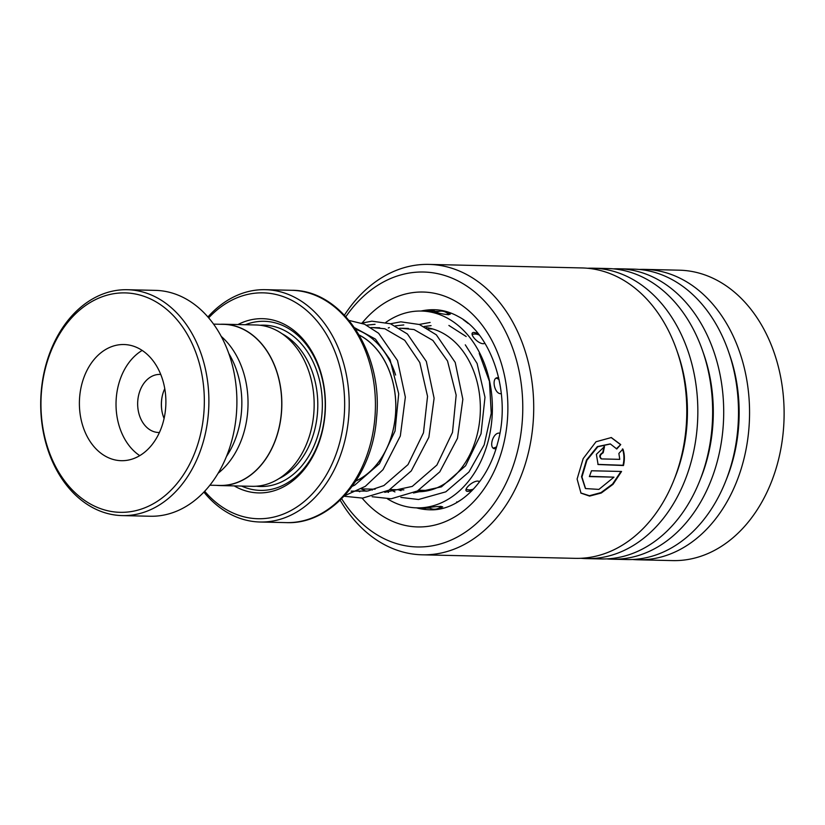 <?xml version="1.0" encoding="UTF-8"?>
<svg xmlns="http://www.w3.org/2000/svg" width="825" height="825" viewBox="0 0 825 825"><rect width="100%" height="100%" fill="white"/><g stroke="black" fill="none" stroke-linecap="round" stroke-linejoin="round"><path stroke-width="1.24" d="M218.109 473.272A80.561 59.967 -88.7 0 0 247.644 412.242A80.561 59.967 -88.7 0 0 221.265 336.425M209.88 485.203L219.904 485.44A80.561 59.967 -88.7 0 0 281.346 413.016A80.561 59.967 -88.7 0 0 223.627 324.359L213.603 324.122M359.308 335.156A77.468 57.657 91.3 0 1 395.423 415.398A77.468 57.657 91.3 0 1 355.936 480.923M355.884 481.006A77.519 57.698 -88.7 0 0 395.464 415.398A77.519 57.698 -88.7 0 0 359.257 335.063M355.688 329.309A80.747 60.101 91.3 0 1 395.618 375.045M216.511 485.358A80.685 60.06 -88.7 0 0 219.904 485.564L252.223 486.317A80.685 60.06 -88.7 0 0 313.768 413.779A80.685 60.06 -88.7 0 0 255.956 324.978L223.637 324.225A80.685 60.06 -88.7 0 0 220.234 324.277M234.197 485.894A87.141 64.866 -88.7 0 0 325.009 414.573A87.141 64.866 -88.7 0 0 237.93 324.555M241.591 486.069A84.562 62.937 -88.7 0 0 324.823 414.356A84.562 62.937 -88.7 0 0 245.324 324.73M204.682 491.246A112.963 84.078 -88.7 0 0 290.544 510.757A112.963 84.078 -88.7 0 0 344.108 417.182A112.963 84.078 -88.7 0 0 301.651 306.488A112.963 84.078 -88.7 0 0 208.684 317.852M207.921 316.965A116.191 86.481 91.3 0 1 265.392 289.678A116.191 86.481 91.3 0 1 348.645 417.553A116.191 86.481 91.3 0 1 260.03 522.008A116.191 86.481 91.3 0 1 203.878 492.092M219.904 485.564A80.685 60.06 -88.7 0 0 281.449 413.026A80.685 60.06 -88.7 0 0 223.637 324.225M203.806 413.665A109.735 81.675 -88.7 0 0 132 293.442A109.735 81.675 -88.7 0 0 41.487 391.545A109.735 81.675 -88.7 0 0 113.283 511.778A109.735 81.675 -88.7 0 0 203.806 413.665M41.25 391.277A112.963 84.078 91.3 0 1 127.411 289.719A112.963 84.078 91.3 0 1 208.343 414.047A112.963 84.078 91.3 0 1 122.183 515.594A112.963 84.078 91.3 0 1 41.25 391.277M79.674 396.753A58.101 43.24 -88.7 0 0 121.296 460.69A58.101 43.24 -88.7 0 0 165.608 408.468A58.101 43.24 -88.7 0 0 123.987 344.53A58.101 43.24 -88.7 0 0 79.674 396.753M142.178 350.419A58.101 43.24 -88.7 0 0 116.304 397.598A58.101 43.24 -88.7 0 0 139.745 455.637M160.762 374.457A29.05 21.625 -88.7 0 0 159.947 374.416A29.05 21.625 -88.7 0 0 137.796 400.527A29.05 21.625 -88.7 0 0 158.606 432.496A29.05 21.625 -88.7 0 0 159.421 432.496M164.082 418.471A29.05 21.625 91.3 0 1 161.494 401.074A29.05 21.625 91.3 0 1 164.773 388.678M228.814 353.533A79.076 58.853 91.3 0 1 241.457 411.974A79.076 58.853 91.3 0 1 226.432 456.534M127.411 289.719L155.42 290.369A112.963 84.078 91.3 0 1 236.352 414.686A112.963 84.078 91.3 0 1 150.202 516.244L122.183 515.594M341.653 498.754A137.497 102.341 -88.7 0 0 379.201 536.085A137.497 102.341 -88.7 0 0 514.119 463.103A137.497 102.341 -88.7 0 0 461.639 282.892A137.497 102.341 -88.7 0 0 345.861 316.676M344.438 315.15A145.241 108.106 91.3 0 1 428.948 264.402A145.241 108.106 91.3 0 1 469.136 275.88A145.241 108.106 91.3 0 1 531.053 439.725A145.241 108.106 91.3 0 1 422.235 554.812A145.241 108.106 91.3 0 1 382.047 543.335A145.241 108.106 91.3 0 1 340.158 500.208M632.558 559.484A145.241 108.106 -88.7 0 0 638.086 559.793L672.643 560.598A145.241 108.106 -88.7 0 0 781.45 445.51A145.241 108.106 -88.7 0 0 719.534 281.665A145.241 108.106 -88.7 0 0 679.346 270.188L644.799 269.393A145.241 108.106 -88.7 0 0 639.262 269.455M422.235 554.812L575.314 558.35A145.241 108.106 -88.7 0 0 684.121 443.262A145.241 108.106 -88.7 0 0 622.205 279.417A145.241 108.106 -88.7 0 0 582.017 267.939L428.948 264.402M580.841 558.288A145.241 108.106 -88.7 0 0 586.369 558.607A145.241 108.106 -88.7 0 0 695.176 443.52A145.241 108.106 -88.7 0 0 633.26 279.675A145.241 108.106 -88.7 0 0 593.082 268.197A145.241 108.106 -88.7 0 0 587.544 268.259M586.369 558.607L601.167 558.948A145.241 108.106 -88.7 0 0 709.985 443.86A145.241 108.106 -88.7 0 0 648.068 280.015A145.241 108.106 -88.7 0 0 607.881 268.537L593.082 268.197M606.705 558.886A145.241 108.106 -88.7 0 0 612.222 559.206A145.241 108.106 -88.7 0 0 721.04 444.118A145.241 108.106 -88.7 0 0 659.123 280.273A145.241 108.106 -88.7 0 0 618.936 268.795A145.241 108.106 -88.7 0 0 613.398 268.857M612.222 559.206L627.031 559.546A145.241 108.106 -88.7 0 0 735.838 444.458A145.241 108.106 -88.7 0 0 673.922 280.613A145.241 108.106 -88.7 0 0 633.734 269.136L618.936 268.795M638.086 559.793A145.241 108.106 -88.7 0 0 746.893 444.716A145.241 108.106 -88.7 0 0 684.987 280.871A145.241 108.106 -88.7 0 0 644.799 269.393M601.631 458.927L619.761 459.35L618.874 453.441L622.916 449.089C624.638 454.039 624.834 459.515 623.483 465.517L598.084 464.516L596.372 454.317L604.498 446.562A145.241 108.106 -88.7 0 1 603.168 452.781C599.899 454.781 599.383 456.823 601.631 458.927L600.868 458.669M620.73 444.593L616.791 448.975L610.417 443.994L597.805 446.758L586.926 460.247L581.955 477.005L585.554 488.565L598.909 489.4L613.965 477.159L589.359 476.592A145.241 108.106 -88.7 0 0 591.494 470.766L621.555 471.467L613.047 484.306L601.27 493.02L589.586 496.093L580.986 493.144L577.108 479.036L583.182 458.587L596.021 441.746L611.325 437.549L620.73 444.593L616.327 448.81M610.191 443.922L597.362 446.593L586.493 459.999L581.532 476.675L585.348 488.39M613.965 477.159L589.473 476.314M620.998 471.446L612.604 484.017L600.971 492.608L589.401 495.722L580.779 492.948M611.098 437.498L620.266 444.448M622.452 448.924C624.185 453.853 624.381 459.298 623.04 465.279L597.867 464.392M603.168 452.781L602.704 452.595A144.602 107.621 -88.7 0 0 604.003 446.573M602.704 452.595C599.445 454.585 598.929 456.627 601.178 458.71M479.665 481.604L477.912 481.068C471.415 481.006 461.361 491.71 468.229 491.37L471.962 490.669M467.486 491.298L468.229 491.37M499.826 433.197L499.135 433.104C492.618 432.774 488.4 449.006 495.062 448.738L496.031 448.635M498.733 377.84L497.836 377.716C491.215 377.159 494.154 393.762 500.672 393.7L501.342 393.649M477.768 333.228L473.942 332.475M474.447 332.465C467.631 331.815 476.819 343.52 483.285 343.736L484.956 343.344M437.766 311.757L434.435 311.809M436.384 311.706C429.361 311.118 441.87 314.222 448.418 314.696L450.368 314.077L446.645 312.737M439.354 507.777L442.736 506.932L440.818 506.385C434.239 506.571 421.523 508.334 428.588 508.076L429.743 508.097M426.638 507.952L428.588 508.076M423.957 491.391L418.512 490.359M426.164 327.587A82.304 61.256 91.3 0 1 480.336 405.642A82.304 61.256 91.3 0 1 430.114 490.194A82.304 61.256 91.3 0 1 417.202 491.741A82.304 61.256 91.3 0 1 416.089 491.7M463.124 319.564L468.27 323.524M462.175 499.115L455.823 503.116M385.863 322.358A98.443 73.27 91.3 0 1 405.921 312.881A98.443 73.27 91.3 0 1 421.369 311.046A98.443 73.27 91.3 0 1 492.185 400.733A98.443 73.27 91.3 0 1 432.279 506.024A98.443 73.27 91.3 0 1 416.821 507.87A98.443 73.27 91.3 0 1 387.544 498.877M375.066 324.287L366.62 325.174L375.066 324.287M361.257 488.905L366.218 491.257L361.257 488.905M403.796 324.947L395.361 325.844L403.796 324.947M389.328 327.577L388.286 327.979L389.328 327.577M389.988 489.576L394.958 491.917L389.988 489.576M431.083 325.638L424.091 326.504L431.083 325.638M162.174 396.443A32.082 23.873 -88.7 0 0 161.576 400.826A32.082 23.873 -88.7 0 0 161.855 410.592M278.86 478.686A77.468 57.657 -88.7 0 0 317.419 413.593A77.468 57.657 -88.7 0 0 282.202 333.826M256.327 486.224A80.685 60.06 -88.7 0 0 321.956 413.964A80.685 60.06 -88.7 0 0 260.05 325.256M374.87 418.162A116.191 86.481 -88.7 0 0 291.627 290.287C342.468 289.864 383.47 353.616 376.53 418.058C372.58 475.881 331.578 524.772 286.254 522.617A116.191 86.481 -88.7 0 0 374.87 418.162M416.46 507.86A100.052 74.477 -88.7 0 0 429.743 509.788C457.514 511.18 487.245 484.141 497.722 442.726C511.84 393.432 491.205 333.341 458.618 316.718C450.687 312.232 442.602 309.901 434.363 309.726A100.052 74.477 -88.7 0 0 421.008 311.035M362.123 322.998A117.48 87.45 91.3 0 1 455.637 301.321A117.48 87.45 91.3 0 1 500.476 455.297A117.48 87.45 91.3 0 1 385.203 517.657A117.48 87.45 91.3 0 1 362.113 498.125M674.345 479.005A137.878 102.62 -88.7 0 0 677.284 351.78M700.208 479.603A137.878 102.62 -88.7 0 0 703.148 352.378M726.062 480.191A137.878 102.62 -88.7 0 0 729.001 352.976M432.816 329L428.423 328.907M408.396 328.443L399.682 328.237M379.665 327.772L370.951 327.577M291.627 290.287L265.392 289.678M286.254 522.617L260.03 522.008M429.082 490.463L418.749 490.215M403.868 489.875L390.019 489.555M375.127 489.215L361.288 488.895M446.686 311.623L444.211 311.572M438.735 311.438L421.369 311.046M442.138 508.458L438.24 508.365M429.887 508.179L416.821 507.87M493.133 448.037A9.683 9.683 0 0 0 496.588 446.799M456.73 501.868A9.683 9.683 0 0 0 457.401 502.219M420.802 507.963A9.683 9.683 0 0 0 426.298 508.097M435.136 311.355A9.683 9.683 0 0 0 426.772 311.169M466.073 489.246A9.683 9.683 0 0 0 473.55 489.008M478.902 482.615A9.683 9.683 0 0 0 479.15 481.295M428.814 507.54A9.683 9.683 0 0 0 441.107 506.395M448.779 314.696A9.683 9.683 0 0 0 436.25 312.5M479.253 335.084A9.683 9.683 0 0 0 472.106 334.434M484.553 343.54A9.683 9.683 0 0 0 484.481 342.571M499.115 379.582A9.683 9.683 0 0 0 496.062 378.201M352.265 486.296L354.802 485.079L379.438 463.712L395.041 431.062L398.702 393.793L390.06 359.669L375.427 339.096L354.626 327.742M351.12 491.143L367.723 491.019L383.883 485.564L407.993 464.619L423.472 432.816L427.546 396.361L419.801 362.546L404.724 340.302L384.842 328.762L372.436 327.608M369.497 489.081L372.292 490.04M384.759 492.329L412.263 486.41L436.899 465.052L452.502 432.403L456.163 395.134L447.532 361.01L432.898 340.436L414.037 329.546L401.167 328.278M398.228 489.741L401.022 490.7M413.49 492.999L441.468 486.832L465.599 465.764L481.027 433.816L484.987 397.268L477.087 363.454L465.29 344.84M432.238 328.835L429.907 328.938M344.499 495.794L365.3 486.358L383.017 469.662L400.321 436.002L405.353 397.124L397.516 360.556L378.613 333.269L364.567 324.225L349.15 320.471M344.077 496.248L362.629 498.104L388.926 490.184L411.273 470.92L428.866 437.271L434.105 398.238L426.339 361.443L407.395 333.981L390.472 323.761L371.879 321.183L361.773 323.111M357.906 490.741L359.731 491.752M372.137 496.722L391.184 498.774L417.44 490.968L439.787 471.859L457.483 438.302L462.846 399.29L455.214 362.423L436.353 334.847L419.43 324.514L400.816 321.832L390.503 323.771M386.636 491.411L388.462 492.412M400.868 497.392L418.533 499.507L445.809 491.834L468.951 471.983L484.182 444.871L491.246 413.253L489.442 381.356L479.212 353.337M466.187 336.517L448.893 325.452M430.114 322.451L419.234 324.442"/></g></svg>
